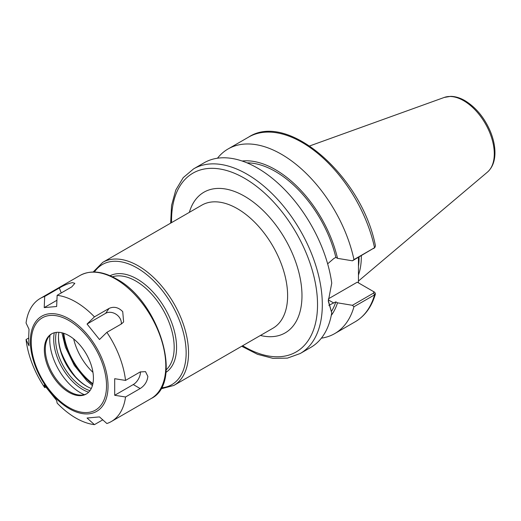 <?xml version="1.0" encoding="UTF-8"?>
<svg xmlns="http://www.w3.org/2000/svg" width="521" height="521" viewBox="0 0 521 521"><rect width="100%" height="100%" fill="white"/><g stroke="black" fill="none" stroke-linecap="round" stroke-linejoin="round"><path stroke-width="0.78" d="M241.711 346.257L257.504 354.319L272.945 358.357L287.423 358.122L300.239 353.505L310.77 347.422A106.61 61.55 -120 0 0 331.747 312.821L328.308 300.532M300.239 353.505A106.61 61.55 -120 0 0 322.317 304.7A106.61 61.55 -120 0 0 246.934 174.131A106.61 61.55 -120 0 0 193.63 168.85L204.16 162.767A106.61 61.55 -120 0 1 280.246 185.274A106.61 61.55 -120 0 1 331.747 283.144L328.302 301.242L331.747 312.821M321.372 338.162A106.61 61.55 -120 0 0 334.703 333.609A106.61 61.55 -120 0 0 353.961 306.752L374.54 294.873L375.459 293.851L374.749 292.301L373.609 291.617M328.373 298.852L357.256 282.18L373.577 291.597L373.661 293.03L352.411 305.299L353.961 306.752M352.411 305.299L337.517 302.831L335.837 301.861L328.829 305.339M331.271 315.407A91.956 53.09 -120 0 0 337.517 302.831M358.455 257.315L358.455 282.87M327.637 263.821L333.798 258.546L335.837 257.374L337.517 258.344L352.411 260.806L374.54 247.716A106.61 61.55 -120 0 0 248.673 137.069C288.347 110.98 362.59 177.29 375.472 246.068L374.54 247.716L353.961 259.595A106.61 61.55 -120 0 0 228.094 148.954A106.61 61.55 -120 0 0 217.485 158.215M337.517 258.344A91.956 53.09 -120 0 0 242.135 161.022M353.961 259.595L352.411 260.806M373.661 248.537L374.957 247.416M374.749 292.301L373.674 291.656M335.837 257.374A89.69 51.781 -120 0 0 247.026 162.858M331.506 311.284A89.69 51.781 -120 0 0 335.837 301.861M358.455 275.023A75.467 43.569 -120 0 0 361.32 256.749A75.467 43.569 -120 0 0 361.313 255.668M358.455 266.348A74.79 43.178 -120 0 0 359.06 257.504A74.79 43.178 -120 0 0 359.054 256.97M102.761 419.841L94.444 424.641L87.053 418.018L99.491 416.904L106.877 423.527A71.071 41.035 -120 0 0 111.325 421.535A71.071 41.035 -120 0 0 125.535 396.989L114.692 395.283L114.692 378.702L125.535 380.415A71.071 41.035 -120 0 0 106.877 332.339L99.491 339.523L87.053 324.049L105.62 313.329A10.153 8.01 -144.9 0 1 116.307 314.423A10.153 8.01 -144.9 0 1 121.263 324.029M45.666 387.077L44.702 387.631L44.213 384.993L56.652 400.467L57.141 403.104A71.071 41.035 -120 0 0 94.444 424.641M44.702 296.442L59.335 287.996C63.979 285.221 68.355 283.431 72.471 282.629L74.848 283.333L71.768 286.882L57.141 295.329L56.652 306.498L44.213 307.611L44.702 296.442A71.071 41.035 -120 0 0 40.254 298.435A71.071 41.035 -120 0 0 26.05 322.974L29.013 329.233L28.668 337.725L29.013 345.814L26.05 339.555L28.668 338.044M44.213 307.611L56.919 300.272M87.053 324.049L94.444 316.866L109.071 308.419C113.891 306.244 118.443 307.312 122.728 311.643L123.627 321.952L121.51 323.893L106.877 332.339M26.05 339.555A71.071 41.035 -120 0 0 44.702 387.631M94.444 316.866A71.071 41.035 -120 0 0 57.141 295.329M125.535 380.415L140.162 371.968L145.496 371.61L147.86 376.409C147.261 381.587 144.695 385.638 140.162 388.549L125.535 396.989M140.436 371.818A10.153 5.861 -60 0 1 133.259 384.563L114.692 395.283M62.702 356.292A57.063 32.947 -120 0 0 72.445 373.16M61.204 352.196A56.691 32.732 -120 0 0 75.245 376.514M93.428 378.148A34.718 20.045 -120 0 0 78.274 343.209A34.718 20.045 -120 0 0 51.527 333.909A34.718 20.045 -120 0 0 44.337 349.799A34.718 20.045 -120 0 0 59.492 384.739A34.718 20.045 -120 0 0 86.239 394.039A34.718 20.045 -120 0 0 93.428 378.148M52.009 333.642A34.718 20.045 -120 0 0 46.91 340.07A34.718 20.045 -120 0 0 45.294 349.246A34.718 20.045 -120 0 0 78.599 394.957A34.718 20.045 -120 0 0 86.714 393.752M49.996 335.277A43.315 25.008 -120 0 0 49.742 339.659A43.315 25.008 -120 0 0 84.285 394.677M54.282 332.756A41.12 23.745 -120 0 0 53.689 339.171A41.12 23.745 -120 0 0 88.616 392.228M56.301 332.372A39.765 22.957 -120 0 0 55.597 339.171A39.765 22.957 -120 0 0 89.964 390.672M58.866 332.313A39.765 22.957 -120 0 0 58.469 337.517A39.765 22.957 -120 0 0 86.59 386.217A39.765 22.957 -120 0 0 91.292 388.477M58.476 336.97A41.12 23.745 -120 0 0 87.066 386.484M102.748 262.35L201.822 205.15A71.071 41.035 60 0 1 256.592 224.193A71.071 41.035 60 0 1 287.618 295.72A71.071 41.035 60 0 1 272.9 328.256L173.819 385.455A71.071 41.035 -120 0 0 188.543 352.919A71.071 41.035 -120 0 0 138.286 265.873A71.071 41.035 -120 0 0 102.748 262.35L93.161 272.008M260.415 335.459A81.224 46.897 -120 0 0 301.978 295.72A81.224 46.897 -120 0 0 252.555 201.51A81.224 46.897 -120 0 0 189.344 212.36M242.649 345.716A103.223 59.596 -120 0 0 317.53 304.7A103.223 59.596 -120 0 0 244.538 178.273A103.223 59.596 -120 0 0 171.572 222.617M73.663 338.93A41.569 23.999 -120 0 0 92.959 372.359M161.289 387.845A69.384 40.058 -120 0 0 186.147 352.919A69.384 40.058 -120 0 0 137.088 267.944A69.384 40.058 -120 0 0 94.412 272.014M165.906 372.404A55.845 32.243 -120 0 0 176.573 347.39A55.845 32.243 -120 0 0 137.088 279.002A55.845 32.243 -120 0 0 110.094 275.733M166.147 369.858A54.151 31.267 -120 0 0 174.183 347.39A54.151 31.267 -120 0 0 135.89 281.073A54.151 31.267 -120 0 0 112.419 276.801M63.236 333.127A49.072 28.336 -120 0 0 92.771 384.283M63.79 333.303A48.277 27.873 -120 0 0 92.894 383.717M375.459 293.851C371.773 306.635 365.045 315.928 355.283 321.724A106.61 61.55 -120 0 0 374.54 294.873L373.661 293.03M333.798 303.04L328.321 299.875M494.286 153.773A43.36 25.034 -120 0 0 463.618 100.67A43.36 25.034 -120 0 0 444.289 97.427L450.678 96.359C455.341 96.418 460.108 97.857 464.966 100.67C476.103 107.508 484.647 117.941 490.587 131.982C493.55 139.361 495.002 146.421 494.95 153.167C494.839 161.412 492.332 167.736 487.422 172.132A43.36 25.034 -120 0 0 494.286 153.773M59.335 287.996L61.257 292.952M109.071 308.419L105.62 313.329M111.325 421.535L151.083 398.585A71.071 41.035 -120 0 0 165.808 366.048A71.071 41.035 -120 0 0 115.551 278.995A71.071 41.035 -120 0 0 80.013 275.479L40.254 298.435M108.049 386.217A54.939 31.716 -120 0 0 69.202 318.93A54.939 31.716 -120 0 0 30.355 341.359A54.939 31.716 -120 0 0 69.202 408.646A54.939 31.716 -120 0 0 108.049 386.217M140.162 388.549L133.259 384.563M106.531 385.709A53.246 30.739 -120 0 0 68.883 320.5A53.246 30.739 -120 0 0 31.234 342.238A53.246 30.739 -120 0 0 68.883 407.448A53.246 30.739 -120 0 0 106.531 385.709M160.67 388.927L173.819 385.455M61.921 332.776L65.386 347.071L74.288 365.377L86.929 380.884L92.425 385.599M355.283 321.724L334.703 333.609M248.673 137.069L228.094 148.954M373.746 291.701L374.436 292.092M193.63 168.85L183.223 177.641L175.779 190.061L171.559 205.45L170.641 223.157M444.289 97.427L309.695 145.939M487.422 172.132L358.455 281.04M151.083 398.585C183.933 382.863 159.185 301.171 116.398 278.917C102.513 271.07 90.387 269.924 80.013 275.479"/></g></svg>
